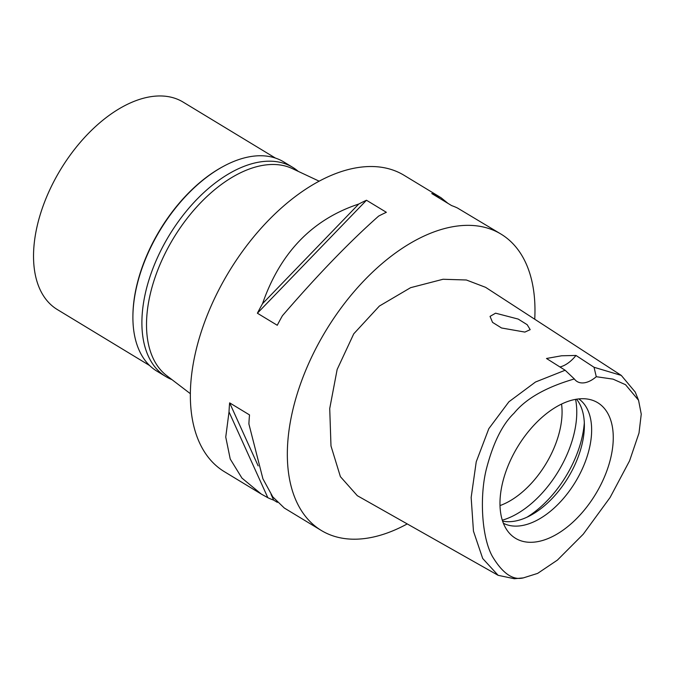 <?xml version="1.0" encoding="UTF-8"?>
<svg xmlns="http://www.w3.org/2000/svg" width="675" height="675" viewBox="0 0 675 675"><rect width="100%" height="100%" fill="white"/><g stroke="black" fill="none" stroke-linecap="round" stroke-linejoin="round"><path stroke-width="1.01" d="M523.378 577.884L514.375 578.737L498.133 575.319L482.701 558.495L473.453 531.158L471.158 497.467L476.238 461.793L488.818 428.667L508.908 401.785L535.511 382.008L565.152 370.246L574.341 378.953A27.726 15.947 121.2 0 0 577.117 381.535A27.726 15.947 121.2 0 0 596.278 376.709L613.052 379.131L625.523 384.699L638.558 400.267L641.25 414.129L639.006 433.055L629.572 460.831L610.116 497.45L583.251 534.195L557.415 560.098L537.646 573.387L523.378 577.884C512.857 580.542 502.504 573.337 492.303 556.251C481.267 536.389 479.528 494.303 486.726 467.716C493.417 442.387 502.538 424.204 514.088 413.168C525.968 398.587 546.05 387.188 574.341 378.953M578.787 398.908A79.287 45.588 121.2 0 0 513.346 454.469A79.287 45.588 121.2 0 0 508.899 532.634A79.287 45.588 121.2 0 0 534.457 542.101A79.287 45.588 121.2 0 0 606.007 473.074A79.287 45.588 121.2 0 0 589.663 399.473A79.287 45.588 121.2 0 0 578.787 398.908M596.278 376.709L594.042 367.276L575.986 355.455L561.608 355.776L546.488 358.484L565.152 370.246M575.986 355.455A27.726 15.947 -58.8 0 1 559.938 366.964M594.042 367.276L621.295 375.418L635.234 392.074L638.558 400.267M524.88 332.083L530.196 329.653L527.183 324.7L518.189 319.073L495.593 313.183L490.042 316.389L492.548 322.38L501.533 327.983L524.88 332.083M621.295 375.418L485.595 287.331L466.358 279.99L443.028 279.264L410.611 287.677L379.375 306.053L353.751 333.821L337.146 369.487L329.721 408.552L330.986 445.956L340.394 476.651L357.311 495.686L498.133 575.319M407.236 523.918A173.298 99.647 -58.8 0 1 362.703 538.768A173.298 99.647 -58.8 0 1 321.275 530.449A173.298 99.647 -58.8 0 1 309.42 361.851A173.298 99.647 -58.8 0 1 459.582 225.779A173.298 99.647 -58.8 0 1 501.01 234.098A173.298 99.647 -58.8 0 1 534.735 319.233M440.724 197.53L404.03 175.272A173.298 99.647 121.2 0 0 362.602 166.953A173.298 99.647 121.2 0 0 212.439 303.033A173.298 99.647 121.2 0 0 224.286 471.631L260.66 493.687M501.01 234.098L457.464 208.01A173.298 99.647 121.2 0 0 451.642 205.605L431.764 193.548A173.298 99.647 -58.8 0 1 437.577 195.953L441.011 197.699L447.955 203.361M366.483 200.247L386.362 212.304A173.298 99.647 121.2 0 0 378.624 216.101C349.448 241.954 317.377 275.164 282.412 315.74A173.298 99.647 121.2 0 0 277.265 325.274L257.386 313.217A173.298 99.647 -58.8 0 1 262.524 303.683C280.268 252.619 312.339 219.409 358.746 204.044A173.298 99.647 -58.8 0 1 366.483 200.247L257.386 313.217M271.063 494.395L273.653 500.116L277.349 502.36M273.653 500.116A173.298 99.647 -58.8 0 1 267.84 497.711L261.267 494.058L241.945 478.094L230.234 459.042L225.745 437.054L229.019 411.927A173.298 99.647 -58.8 0 1 229.635 402.857L258.162 465.893M321.275 530.449L284.285 508.013L272.784 496.884L262.921 478.828L248.898 423.984A173.298 99.647 121.2 0 1 249.522 414.914L229.635 402.857M319.191 181.195L292.3 168.581A121.314 69.753 121.2 0 0 267.089 164.784A121.314 69.753 121.2 0 0 163.527 256.694A121.314 69.753 121.2 0 0 166.717 375.637L190.325 393.66M499.998 505.583A72.79 41.85 121.2 0 0 561.558 404.08M575.564 399.364A83.185 47.832 -58.8 0 1 502.293 520.189M576.543 399.203A72.79 41.85 -58.8 0 1 571.877 470.939A72.79 41.85 -58.8 0 1 512.03 521.53A72.79 41.85 -58.8 0 1 502.597 521.125M503.381 523.268A72.79 41.85 121.2 0 0 519.303 525.943A72.79 41.85 121.2 0 0 581.757 470.104A72.79 41.85 121.2 0 0 578.812 398.908M358.746 204.044L262.524 303.683M229.019 411.927L267.84 497.711M438.278 197.497L437.577 195.953M292.748 167.366L283.77 161.924A122.352 70.352 121.2 0 0 254.526 156.052A122.352 70.352 121.2 0 0 223.189 166.48A122.352 70.352 121.2 0 0 132.916 315.318A122.352 70.352 121.2 0 0 156.878 371.149L165.847 376.591A122.352 70.352 -58.8 0 1 157.486 257.563A122.352 70.352 -58.8 0 1 263.495 161.494A122.352 70.352 -58.8 0 1 292.748 167.366A122.352 70.352 -58.8 0 1 298.249 171.374M132.916 315.318L132.924 314.466A121.314 69.753 -58.8 0 1 222.429 166.885L223.189 166.48M171.939 379.62A122.352 70.352 -58.8 0 1 165.847 376.591M275.408 158.068L183.102 102.085A121.314 69.753 121.2 0 0 154.102 96.263A121.314 69.753 121.2 0 0 48.988 191.514A121.314 69.753 121.2 0 0 57.282 309.53L149.588 365.521M527.04 517.16A83.185 47.832 121.2 0 0 584.322 422.719"/></g></svg>
